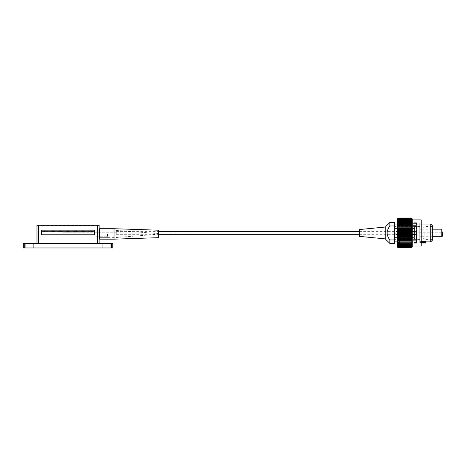<?xml version="1.0" encoding="UTF-8"?>
<svg xmlns="http://www.w3.org/2000/svg" width="466" height="466" viewBox="0 0 466 466"><rect width="100%" height="100%" fill="white"/><g stroke="black" fill="none" stroke-linecap="round" stroke-linejoin="round"><path stroke-width="0.35" stroke-dasharray="2.33 1.75" d="M24.791 243.485L23.3 243.485L23.3 247.959L24.791 247.959L24.791 243.485L111.304 243.485L111.304 247.959L112.795 247.959L112.795 243.485L111.304 243.485M106.831 247.959L110.856 247.959L106.831 247.959M106.831 243.485L110.856 243.485L106.831 243.485M29.265 247.959L33.296 247.959L29.265 247.959M29.265 243.485L33.296 243.485L29.265 243.485M111.304 247.959L24.791 247.959M55.163 231.73L52.145 231.701L52.145 230.955L52.145 231.701L50.625 231.701L55.163 231.701L53.642 231.701L53.642 230.955L53.642 231.701L52.145 231.701L52.145 230.955L52.145 231.701L53.642 231.701L52.145 231.701L52.145 230.955L53.642 230.955L53.642 231.701L52.145 231.701L53.642 231.701L53.642 230.955L53.642 231.701L53.642 230.955L52.145 230.955L53.642 230.955L52.145 230.955L53.642 230.955L52.145 230.955L52.145 231.701L53.642 231.701L50.613 231.701L55.163 231.701L43.047 231.701L47.584 231.701L43.047 231.701L47.584 231.701L44.573 231.701L44.573 230.955L44.573 231.701L43.047 231.701L47.584 231.701L46.064 231.701L46.064 230.955L46.064 231.701L44.573 231.701L46.064 231.701L46.064 230.955L44.573 230.955L46.064 230.955L44.573 230.955L44.573 231.701L46.064 231.701L43.047 231.701L47.584 231.701L41.497 231.73L94.598 231.73L94.598 230.152L94.598 234.777L41.497 234.777L94.598 234.777L41.497 234.777L41.497 230.152L94.598 230.152L94.598 234.777L41.497 234.777L41.497 230.152L94.598 230.152L94.598 234.777L94.598 230.152L94.598 234.777L41.497 234.777L41.497 230.152L94.598 230.152L41.497 230.152L41.497 234.777L94.598 234.777L94.598 231.73L94.598 234.777L41.497 234.777L41.497 230.152L41.497 231.73L94.598 231.73L65.782 231.73M99.118 233.938L99.118 238.563L99.118 233.938M96.136 233.938L96.136 237.672L96.136 233.938M99.118 243.485L97.627 243.485L99.118 243.485L99.118 225.288L36.977 225.288L36.977 243.485L38.468 243.485L36.977 243.485M39.959 243.485L39.959 225.288L41.154 225.288L39.959 225.288L39.959 243.485L41.154 243.485L39.959 243.485M94.942 225.288L96.136 225.288L96.136 243.485L94.942 243.485L96.136 243.485L96.136 225.288L41.154 225.288L94.942 225.288L94.942 243.485L41.154 243.485L94.942 243.485L94.942 225.288M97.627 225.288L97.627 243.485L38.468 243.485L38.468 225.288M108.071 233.938L108.071 230.507L108.071 233.938M107.471 233.938L107.471 236.775L107.471 233.938M107.768 233.938L107.768 237.672L107.768 233.938M62.741 231.73L59.724 231.701L59.724 230.955L59.724 231.701L58.203 231.701L62.741 231.701L61.215 231.701L61.215 230.955L61.215 231.701L59.724 231.701L61.215 231.701L59.724 231.701L59.724 230.955L61.215 230.955L61.215 231.701L61.215 230.955L59.724 230.955L59.724 231.701L61.215 231.701L61.215 230.955L61.215 231.701L59.724 231.701L61.215 231.701L61.215 230.955L61.215 231.701L61.215 230.955L59.724 230.955L61.215 230.955L59.724 230.955L61.215 230.955L59.724 230.955L61.215 230.955L59.724 230.955L59.724 231.701L61.215 231.701L58.203 231.73L70.314 231.73M56.281 231.701L53.893 231.73L56.281 231.701M50.625 231.701L55.163 231.701L50.625 231.701M49.716 231.701L47.328 231.73L49.716 231.701M80.938 231.73L85.47 231.701L80.938 231.701L85.47 231.701L80.938 231.701L85.47 231.701L80.938 231.701L85.47 231.701L82.459 231.701L82.459 230.955L82.459 231.701L80.938 231.701L85.47 231.701L83.95 231.701L83.95 230.955L83.95 231.701L82.459 231.701L82.459 230.955L82.459 231.701L83.95 231.701L82.459 231.701L82.459 230.955L83.95 230.955L83.95 231.701L82.459 231.701L83.95 231.701L83.95 230.955L83.95 231.701L83.95 230.955L82.459 230.955L83.95 230.955L82.459 230.955L83.95 230.955L82.459 230.955L82.459 231.701L83.95 231.701L60.458 231.701L85.47 231.701L60.458 231.73L85.47 231.73M73.36 231.73L77.892 231.701L73.36 231.701L77.892 231.701L73.36 231.701L77.892 231.701L73.36 231.701L77.892 231.701L74.88 231.701L74.88 230.955L74.88 231.701L73.36 231.701L77.892 231.701L76.372 231.701L76.372 230.955L76.372 231.701L74.88 231.701L76.372 231.701L74.88 231.701L74.88 230.955L76.372 230.955L76.372 231.701L76.372 230.955L74.88 230.955L74.88 231.701L76.372 231.701L76.372 230.955L76.372 231.701L74.88 231.701L76.372 231.701L76.372 230.955L76.372 231.701L76.372 230.955L74.88 230.955L76.372 230.955L74.88 230.955L76.372 230.955L74.88 230.955L76.372 230.955L74.88 230.955L74.88 231.701L76.372 231.701L57.172 231.701L77.892 231.73M41.497 231.73L94.598 231.73L94.598 230.152L41.497 230.152L94.598 230.152L41.497 230.152L41.497 231.73L47.584 231.73M91.528 231.701L88.517 231.701L93.049 231.701L88.517 231.701L93.049 231.701L88.517 231.701L93.049 231.701L88.517 231.701L93.049 231.701L88.517 231.701L90.037 231.701L90.037 230.955L90.037 231.701L89.291 231.701L90.037 231.701L90.037 230.955L90.037 231.701L89.291 231.701L89.291 230.955L89.291 231.701L92.274 231.701L89.291 231.701L89.291 230.955L89.291 231.701L92.274 231.701L92.274 230.955L92.274 231.701L91.528 231.701L92.274 231.701L92.274 230.955L92.274 231.701L91.528 231.701L91.528 230.955L91.528 231.701L90.037 231.701L90.037 230.955L90.037 231.701L91.528 231.701L91.528 230.955L91.528 231.701L89.291 231.701L92.274 231.701L91.528 231.701L91.528 230.955L89.291 230.955L90.037 230.955L90.037 231.701L91.528 231.701L91.528 230.955L89.291 230.955L92.274 230.955L90.037 230.955L91.528 230.955L91.528 231.701L90.037 231.701L93.049 231.701L88.517 231.73L94.598 231.73M90.037 231.701L88.517 231.73M67.302 231.701L70.314 231.701L65.782 231.701L70.314 231.701L67.302 231.701L68.793 231.701L67.302 231.701L68.793 231.701L67.302 231.701L67.302 230.955L68.793 230.955L67.302 230.955L67.302 231.701L67.302 230.955L67.302 231.701L67.302 230.955L67.302 231.701L67.302 230.955L68.793 230.955L68.793 231.701L67.302 231.701L67.302 230.955L68.793 230.955L68.793 231.701L68.793 230.955L67.302 230.955L67.302 231.701L67.302 230.955L68.793 230.955L67.302 230.955L67.302 231.701L67.302 230.955L68.793 230.955L68.793 231.701L68.793 230.955L67.302 230.955L68.793 230.955L68.793 231.701L68.793 230.955L68.793 231.701L68.793 230.955L67.302 230.955L68.793 230.955L68.793 231.701M50.625 231.73L58.203 231.73M74.88 230.955L74.88 231.701L76.372 231.701L74.88 231.701L76.372 231.701L74.88 231.701L74.88 230.955M59.724 230.955L59.724 231.701L61.215 231.701L59.724 231.701L61.215 231.701L59.724 231.701L59.724 230.955M83.95 231.701L82.459 231.701M76.372 231.701L74.88 231.701M70.314 231.701L65.782 231.701L70.314 231.701M61.215 231.701L59.724 231.701M58.203 231.701L62.741 231.701L58.203 231.701M53.642 231.701L52.145 231.701M46.064 231.701L44.573 231.701M389.838 222.515L389.838 225.963L394.382 225.963L394.382 239.943L389.838 239.943C388.172 237.759 387.252 235.429 387.083 232.953L387.939 229.266M359.478 236.367L359.478 229.546M385.732 239.396L385.732 226.517M419.144 235.045L419.144 230.868L419.144 235.045L414.076 235.045L414.076 239.099L414.076 235.045L419.144 235.045L419.144 232.953L419.144 235.045L414.076 235.045L419.144 235.045M419.144 230.868L414.076 230.868L414.076 226.814L414.076 230.868L414.076 228.48L414.076 230.868L419.144 230.868L419.144 232.953L419.144 230.868L414.076 230.868L419.144 230.868M394.382 232.953L394.382 239.396L394.382 232.953M389.838 243.398L389.838 239.943M394.382 243.398L394.382 239.943M394.382 228.579L394.382 224.047L394.382 228.579M394.382 225.963L394.382 222.515M412.87 240.992L416.435 240.992L416.435 240.316L416.435 242.506L416.435 231.439L416.435 240.992L412.87 240.992L412.87 240.316L416.435 240.316L412.87 240.316L412.87 241.831L416.435 241.831L412.87 241.831L412.87 242.506L416.435 242.506L416.435 243.223L416.435 242.506L412.87 242.506L412.87 234.468L416.435 234.468L412.87 234.468L412.87 231.439L416.435 231.439L416.435 223.4L416.435 231.439L412.87 231.439L416.435 231.439L412.87 231.439L412.87 234.468L416.435 234.468L412.87 234.468L412.87 240.992M412.87 224.921L416.435 224.921L412.87 224.921L412.87 225.596L416.435 225.596L412.87 225.596L412.87 224.082L416.435 224.082L412.87 224.082L412.87 223.4L416.435 223.4L416.435 222.69L416.435 223.4L412.87 223.4L412.87 231.439L412.87 224.921M422.953 232.953L422.953 238.202L422.953 232.953M432.273 240.369L432.273 225.544M430.782 224.053L430.782 241.86M419.965 232.953L419.965 239.396L419.965 232.953M416.435 232.953L416.435 241.86L416.435 232.953M412.87 232.953L412.87 241.86L412.87 232.953M412.87 242.506L412.87 243.223L412.87 242.506M412.87 223.4L412.87 222.69L412.87 223.4M394.382 237.334L394.382 241.86L394.382 237.334M398.255 247.743L397.358 246.718L412.276 246.91L411.379 247.865L398.255 247.842L397.358 246.91L398.255 247.743L411.379 247.743L412.276 246.718L411.379 247.743M398.255 247.487L397.358 246.392L397.358 246.718L412.276 246.718L412.276 246.392L411.379 247.487L412.276 246.718L397.358 246.718L398.255 247.487L411.379 247.487M398.255 247.096L397.358 245.943L397.358 246.392L412.276 246.392L412.276 245.943L411.379 247.096L412.276 246.392L397.358 246.392L398.255 247.096L411.379 247.096M398.255 246.566L397.358 245.372L397.358 245.943L412.276 245.943L412.276 245.372L411.379 246.566L412.276 245.943L397.358 245.943L398.255 246.566L411.379 246.566M398.255 245.92L397.358 244.685L397.358 245.372L412.276 245.372L412.276 244.685L411.379 245.92L412.276 245.372L397.358 245.372L398.255 245.92L411.379 245.92M398.255 245.145L397.358 243.887L397.358 244.685L412.276 244.685L412.276 243.887L411.379 245.145L412.276 244.685L397.358 244.685L398.255 245.145L411.379 245.145M398.255 244.26L397.358 242.99L397.358 243.887L412.276 243.887L412.276 242.99L411.379 244.26L412.276 243.887L397.358 243.887L398.255 244.26L411.379 244.26M398.255 243.264L397.358 242L397.358 242.99L412.276 242.99L412.276 242L411.379 243.264L397.358 242.99L411.379 243.264M398.255 242.174L397.358 240.922L397.358 242L412.276 242L412.276 240.922L411.379 242.174L397.358 242L411.379 242.174M398.255 241.004L397.358 239.769L397.358 240.922L412.276 240.922L412.276 239.769L411.379 241.004L397.358 240.922L411.379 241.004M398.255 224.653L398.255 224.309L397.358 224.443L397.358 239.769L398.255 239.751L397.358 238.557L398.255 238.441L397.358 237.287L398.255 237.078L397.358 235.982L398.255 235.674L397.358 234.643L398.255 234.247L397.358 233.291L398.255 232.802L398.255 232.388L397.358 231.94L398.255 231.363L398.255 230.95L397.358 230.594L398.255 229.942L398.255 229.534L397.358 229.272L398.255 228.544L398.255 228.148L397.358 227.985L398.255 227.192L398.255 226.808L397.358 226.744L398.255 225.527L397.358 225.556L412.276 225.556L411.379 225.527L412.276 226.744L411.379 226.808L412.276 227.985L411.379 228.148L412.276 229.272L411.379 229.534L412.276 230.594L411.379 230.95L412.276 231.94L411.379 232.388L411.379 232.802L412.276 233.291L411.379 233.827L411.379 234.247L412.276 234.643L411.379 235.26L411.379 235.674L412.276 235.982L411.379 236.67L411.379 237.078L412.276 237.287L411.379 238.05L411.379 238.441L412.276 238.557L411.379 239.751L412.276 239.769L412.276 232.953L412.276 246.025L412.276 219.882L412.276 232.953L412.276 224.443L411.379 224.309L412.276 225.556L397.358 225.556L398.255 224.653L411.379 224.653M398.255 223.499L398.255 223.179L397.358 223.406L397.358 224.443L412.276 224.443L412.276 223.406L411.379 223.179L412.276 224.443L397.358 224.443L398.255 223.499L411.379 223.499M398.255 222.428L397.358 222.463L397.358 223.406L412.276 223.406L412.276 222.463L411.379 222.136L412.276 223.406L397.358 223.406L398.255 222.428L411.379 222.428M398.255 221.455L397.358 221.612L397.358 222.463L412.276 222.463L412.276 221.612L411.379 221.193L412.276 222.463L397.358 222.463L398.255 221.455L411.379 221.455M398.255 220.593L397.358 220.867L397.358 221.612L412.276 221.612L412.276 220.867L411.379 220.366L412.276 221.612L397.358 221.612L398.255 220.593L411.379 220.593M398.255 219.847L397.358 220.237L397.358 220.867L412.276 220.867L412.276 220.237L411.379 219.649L412.276 220.867L397.358 220.867L398.255 219.847L411.379 219.847M398.255 219.218L397.358 219.731L397.358 220.237L412.276 220.237L412.276 219.731L411.379 219.061L412.276 220.237L397.358 220.237L398.255 219.218L411.379 219.218M398.255 218.723L397.358 219.731L412.276 219.731L411.379 218.601L412.276 219.731L397.358 219.731L398.255 218.723L411.379 218.723M398.255 218.356L397.358 219.34L412.276 219.34L411.379 218.28L412.276 219.34L397.358 219.34L398.255 218.356L411.379 218.356M398.255 218.129L397.358 219.078L412.276 219.078L411.379 218.088L412.276 219.078L397.358 219.078L398.255 218.129L411.379 218.129M397.358 218.933L412.276 218.933M398.255 218.041L411.379 218.041L412.276 218.95L397.358 218.95M398.255 218.088L411.379 218.088M398.255 218.28L411.379 218.28M398.255 218.601L411.379 218.601M398.255 219.061L411.379 219.061M398.255 219.649L411.379 219.649M398.255 220.366L411.379 220.366M398.255 221.193L411.379 221.193M398.255 222.136L411.379 222.136M398.255 223.179L411.379 223.179M398.255 224.309L411.379 224.309M398.255 225.527L411.379 225.527M398.255 225.888L411.379 225.888M397.358 226.744L412.276 226.744M398.255 226.808L411.379 226.808M398.255 227.192L411.379 227.192M397.358 227.985L412.276 227.985M398.255 228.148L411.379 228.148M398.255 228.544L411.379 228.544M397.358 229.272L412.276 229.272M398.255 229.534L411.379 229.534M398.255 229.942L411.379 229.942M397.358 230.594L412.276 230.594M398.255 230.95L411.379 230.95M398.255 231.363L411.379 231.363M397.358 231.94L412.276 231.94M398.255 232.388L411.379 232.388M398.255 232.802L411.379 232.802M397.358 233.291L412.276 233.291M398.255 233.827L411.379 233.827M398.255 234.247L411.379 234.247M397.358 234.643L412.276 234.643M398.255 235.26L411.379 235.26M398.255 235.674L411.379 235.674M397.358 235.982L412.276 235.982M398.255 236.67L411.379 236.67M398.255 237.078L411.379 237.078M397.358 237.287L412.276 237.287M398.255 238.05L411.379 238.05M398.255 238.441L411.379 238.441M397.358 238.557L412.276 238.557M398.255 239.378L411.379 239.378M398.255 239.751L411.379 239.751M397.358 239.769L412.276 239.769M398.255 240.648L411.379 240.648M398.255 241.842L411.379 241.842M398.255 242.961L411.379 242.961M398.255 243.98L411.379 243.98M398.255 244.9L411.379 244.9M398.255 245.704L411.379 245.704M398.255 246.392L411.379 246.392M398.255 246.957L411.379 246.957M398.255 247.388L411.379 247.388M398.255 247.685L411.379 247.685M397.358 246.91L412.276 246.974L397.358 246.91M398.255 247.865L411.379 247.865M397.358 232.953L397.358 242.652L397.358 232.953M421.223 219.882L421.223 246.025M399.449 232.953L399.449 243.939L399.449 232.953M423.903 242.541L425.691 242.926L425.691 241.778L423.903 241.347L423.903 242.541L419.726 242.541L419.726 224.175L419.726 242.541L419.726 241.347L423.903 241.347M421.223 242.541L419.726 242.541L419.726 223.028L416.744 223.028L416.744 234.445L413.761 234.445L416.744 234.445L413.761 234.445L416.744 234.445L416.744 232.953L416.744 241.86L416.744 223.028L416.744 231.462L413.761 231.462L413.761 234.445L413.761 231.462L416.744 231.462L413.761 231.462L413.761 232.953L413.761 231.462L416.744 231.462L416.744 232.953L416.744 223.028L419.726 223.028L419.726 224.175L416.744 224.175L419.726 224.175L419.726 223.028L419.726 241.347L421.223 241.347M416.744 234.445L416.744 242.996L416.744 234.445M442.409 232.953L442.409 232.953C441.745 228.229 441.745 228.229 442.409 232.953L442.7 235.837M414.565 232.953L414.565 234.596L414.565 231.317L414.565 234.299L414.565 232.953L442.7 232.948L414.565 232.965M441.803 229.179L441.803 236.728M414.565 235.074L419.936 235.074L419.936 239.367L419.936 229.179L419.936 235.074L414.565 235.074L419.936 235.074L414.565 235.074L414.565 239.367L414.565 235.074M414.565 230.839L419.936 230.839L419.936 226.546L419.936 230.839L414.565 230.839L419.936 230.839L414.565 230.839L414.565 226.546L414.565 230.839M395.774 232.953L395.774 235.936L395.774 232.953M409.2 232.953L409.2 237.398L409.2 232.953M62.543 232.953L442.7 232.948L62.764 232.767L62.764 233.146L62.764 232.767L116.244 232.953L116.244 231.614L116.244 234.299L116.244 232.767L62.77 232.767L116.244 232.767M114.036 228.719L114.036 239.163M158.784 230.786L158.784 237.089M114.036 233.938L114.036 237.672L114.036 233.938M42.691 225.288L93.404 225.288L42.691 225.288L42.691 225.736L94.895 225.736L41.2 225.736A0.449 0.449 0 0 0 40.752 225.288A0.449 0.449 0 0 1 41.2 225.736L42.691 225.736L42.691 225.288M95.344 225.288L93.404 225.288L95.344 225.288A0.449 0.449 0 0 0 94.895 225.736A0.449 0.449 0 0 1 95.344 225.288A0.449 0.449 0 0 0 94.895 225.736M98.926 225.288L97.435 225.288L98.926 225.288L98.926 224.991L37.169 225.288L97.435 225.288M38.666 225.288L38.666 224.991L37.169 224.991L37.169 225.288M38.666 224.991L97.435 224.991M41.154 225.288L41.154 243.485L41.154 225.288M397.038 232.953C397.038 221.466 397.038 221.466 397.038 232.953C397.038 244.446 397.038 244.446 397.038 232.953M424.142 232.953L424.142 239.396L424.142 232.953M99.718 228.719L99.718 239.163M158.143 233.938L158.143 234.293L158.143 233.938M158.207 230.192L158.207 237.689M41.2 225.736A0.449 0.449 0 0 0 40.752 225.288M93.404 225.288L93.404 225.736L93.404 225.288M110.856 243.485L110.856 247.959L110.856 243.485M33.296 243.485L33.296 247.959L33.296 243.485M25.24 243.485L25.24 247.959L25.24 243.485M102.805 243.485L102.805 247.959L102.805 243.485M96.136 231.107L107.471 231.107L108.071 230.507L107.768 230.21L99.118 230.21M96.136 236.775L107.471 236.775L108.071 237.369L107.768 237.672L99.118 237.672M359.478 234.852L394.382 234.852M394.382 226.814L414.076 226.814M394.382 237.433L414.076 237.433M432.273 239.396L424.142 239.396L422.953 238.202M419.965 236.745L422.953 236.745M421.223 224.053L416.435 224.053M412.87 224.053L397.358 224.053M419.965 239.396L394.382 239.396M416.435 222.69L412.87 222.69M416.435 243.223L412.87 243.223M419.965 226.517L394.382 226.517M412.87 241.86L397.358 241.86M432.273 226.517L424.142 226.517L422.953 227.705M416.744 241.86L416.435 241.86M419.965 229.167L422.953 229.167M394.382 228.48L414.076 228.48M394.382 239.099L414.076 239.099M359.478 231.06L394.382 231.06M421.223 243.939L399.449 243.939M399.449 242.652L397.358 242.652M399.449 223.261L397.358 223.261M421.223 221.973L399.449 221.973M421.223 242.996L416.744 242.996M414.565 233.146L442.432 233.146L414.565 233.146M414.565 234.596L395.774 234.596M409.2 229.971L395.774 229.971M414.565 228.509L409.2 228.509M419.936 239.367L414.565 239.367M432.273 229.179L419.936 229.179M419.936 226.546L414.565 226.546M432.273 236.728L419.936 236.728M414.565 237.398L409.2 237.398M409.2 235.936L395.774 235.936M414.565 231.317L395.774 231.317M414.565 232.767L442.38 232.767L414.565 232.767M62.543 232.965L442.7 232.965L116.244 233.146M116.244 231.614L158.784 231.614M359.478 231.614L414.565 231.614M116.244 234.299L158.784 234.299M359.478 234.299L414.565 234.299M158.784 234.887L158.19 234.287L114.036 237.672L99.718 237.672L99.118 238.266M158.784 232.994L158.143 233.588L114.036 230.21L99.718 230.21L99.118 229.616"/><path stroke-width="0.7" d="M24.791 243.485L24.791 247.959L23.3 247.959L23.3 243.485L112.795 243.485L112.795 247.959L111.304 247.959L111.304 243.485M24.791 247.959L111.304 247.959M36.977 243.485L36.977 225.288L99.118 225.288L99.118 243.485M38.468 225.288L38.468 243.485L97.627 243.485L97.627 225.288M41.497 231.73L94.598 231.73L94.598 234.777L41.497 234.777L41.497 230.152L94.598 230.152L94.598 231.73M88.517 231.73L85.47 231.73M80.938 231.73L77.892 231.73M73.36 231.73L70.314 231.73M65.782 231.73L62.741 231.73M58.203 231.73L55.163 231.73M50.625 231.73L47.584 231.73M67.302 231.701L65.782 231.701L67.302 231.701L67.302 230.955L68.793 230.955L67.302 230.955L67.302 231.701L67.302 230.955L68.793 230.955L68.793 231.701L70.314 231.701L67.302 231.701L68.793 231.701L68.793 230.955L68.793 231.701L67.302 231.701L67.302 230.955L68.793 230.955L68.793 231.701M74.88 231.701L73.36 231.701L74.88 231.701L74.88 230.955L76.372 230.955L74.88 230.955L74.88 231.701L74.88 230.955L76.372 230.955L76.372 231.701L77.892 231.701L74.88 231.701L76.372 231.701L76.372 230.955L76.372 231.701M82.459 231.701L80.938 231.701L82.459 231.701L82.459 230.955L83.95 230.955L83.95 231.701L85.47 231.701L82.459 231.701L82.459 230.955L83.95 230.955L83.95 231.701M90.037 231.701L88.517 231.701L90.037 231.701L90.037 230.955L91.528 230.955L91.528 231.701L93.049 231.701L91.528 231.701M59.724 231.701L58.203 231.701L59.724 231.701L59.724 230.955L61.215 230.955L59.724 230.955L59.724 231.701L59.724 230.955L61.215 230.955L61.215 231.701L62.741 231.701L59.724 231.701L61.215 231.701L61.215 230.955L61.215 231.701M52.145 231.701L50.625 231.701L52.145 231.701L52.145 230.955L53.642 230.955L53.642 231.701L55.163 231.701L52.145 231.701L52.145 230.955L53.642 230.955L53.642 231.701M44.573 231.701L43.047 231.701L44.573 231.701L44.573 230.955L46.064 230.955L46.064 231.701L47.584 231.701L46.064 231.701M385.732 226.989L359.478 229.546L359.478 236.367L385.732 238.924M389.838 243.398L385.732 239.396L385.732 226.517L389.838 222.515L394.382 222.515L394.382 225.963L389.838 225.963C388.166 228.165 387.246 230.495 387.083 232.953C387.252 235.429 388.172 237.759 389.838 239.943L394.382 239.943L394.382 243.398L389.838 243.398L389.838 239.943M394.382 225.963L394.382 239.943M387.939 229.266L389.838 225.963L389.838 222.515M430.782 224.053L432.273 225.544L432.273 240.369L430.782 241.86L430.782 224.053L421.223 224.053M398.255 218.088L397.358 219.078L398.255 218.28L397.358 219.34L398.255 218.601L397.358 219.731L398.255 219.061L397.358 220.237L398.255 219.649L397.358 220.867L398.255 220.366L397.358 221.612L398.255 221.193L397.358 222.463L398.255 222.136L397.358 223.406L398.255 223.179L397.358 224.443L398.255 224.309L397.358 225.556L398.255 225.527L397.358 226.744L398.255 226.808L397.358 227.985L398.255 228.148L397.358 229.272L398.255 229.534L397.358 230.594L398.255 230.95L397.358 231.94L398.255 232.388L398.255 232.802L397.358 233.291L398.255 233.827L398.255 234.247L397.358 234.643L398.255 235.26L398.255 235.674L397.358 235.982L398.255 236.67L398.255 237.078L397.358 237.287L398.255 238.05L398.255 238.441L397.358 238.557L398.255 239.378L398.255 239.751L397.358 239.769L398.255 240.648L398.255 241.004L397.358 240.922L398.255 241.842L398.255 242.174L397.358 242L398.255 242.961L398.255 243.264L397.358 242.99L398.255 243.98L397.358 243.887L398.255 244.9L397.358 244.685L398.255 245.704L397.358 245.372L398.255 246.392L397.358 245.943L398.255 246.957L397.358 246.392L398.255 247.743L397.358 246.91L398.255 247.842L411.379 247.842L412.276 246.91L411.379 247.743L412.276 246.718L411.379 247.487L412.276 246.392L411.379 247.096L412.276 245.943L411.379 246.566L412.276 245.372L411.379 245.92L412.276 244.685L411.379 245.145L412.276 243.887L411.379 244.26L412.276 242.99L411.379 243.264L412.276 242L411.379 242.174L412.276 240.922L411.379 241.004L412.276 239.769L411.379 239.751L412.276 238.557L411.379 238.441L412.276 237.287L411.379 237.078L412.276 235.982L411.379 235.674L412.276 234.643L411.379 234.247L412.276 233.291L411.379 232.802L411.379 232.388L412.276 231.94L411.379 231.363L411.379 230.95L412.276 230.594L411.379 229.942L411.379 229.534L412.276 229.272L411.379 228.544L411.379 228.148L412.276 227.985L411.379 227.192L411.379 226.808L412.276 226.744L411.379 225.888L411.379 225.527L412.276 225.556L411.379 224.653L411.379 224.309L412.276 224.443L411.379 223.499L411.379 223.179L412.276 223.406L411.379 222.428L412.276 222.463L411.379 221.455L412.276 221.612L411.379 220.593L412.276 220.867L411.379 219.847L412.276 220.237L411.379 219.218L412.276 219.731L411.379 218.28L412.276 219.078L411.379 218.088L412.276 218.95L411.379 218.041L398.255 218.041L397.358 218.95L398.255 218.088L411.379 218.088M398.255 247.743L411.379 247.743M398.255 247.685L411.379 247.685M398.255 247.487L411.379 247.487M398.255 247.388L411.379 247.388M398.255 247.096L411.379 247.096M398.255 246.957L411.379 246.957M398.255 246.566L411.379 246.566M398.255 246.392L411.379 246.392M398.255 245.92L411.379 245.92M398.255 245.704L411.379 245.704M398.255 245.145L411.379 245.145M398.255 244.9L411.379 244.9M398.255 244.26L411.379 244.26M398.255 243.98L411.379 243.98M398.255 243.264L411.379 243.264M398.255 242.961L411.379 242.961M398.255 242.174L411.379 242.174M398.255 241.842L411.379 241.842M398.255 241.004L411.379 241.004M398.255 240.648L411.379 240.648M397.358 246.974L398.255 247.865L397.358 246.974L397.358 239.769L412.276 239.769L412.276 246.974L411.379 247.865L412.276 246.974M398.255 239.751L411.379 239.751M398.255 239.378L411.379 239.378M397.358 239.769L397.358 238.557L412.276 238.557L412.276 239.769M398.255 238.441L411.379 238.441M398.255 238.05L411.379 238.05M397.358 238.557L397.358 237.287L412.276 237.287L412.276 238.557M398.255 237.078L411.379 237.078M398.255 236.67L411.379 236.67M397.358 237.287L397.358 235.982L412.276 235.982L412.276 237.287M398.255 235.674L411.379 235.674M398.255 235.26L411.379 235.26M397.358 235.982L397.358 234.643L412.276 234.643L412.276 235.982M398.255 234.247L411.379 234.247M398.255 233.827L411.379 233.827M397.358 234.643L397.358 233.291L412.276 233.291L412.276 234.643M398.255 232.802L411.379 232.802M398.255 232.388L411.379 232.388M397.358 233.291L397.358 231.94L412.276 231.94L412.276 233.291M398.255 231.363L411.379 231.363M398.255 230.95L411.379 230.95M397.358 231.94L397.358 230.594L412.276 230.594L412.276 231.94M398.255 229.942L411.379 229.942M398.255 229.534L411.379 229.534M397.358 230.594L397.358 229.272L412.276 229.272L412.276 230.594M398.255 228.544L411.379 228.544M398.255 228.148L411.379 228.148M397.358 229.272L397.358 227.985L412.276 227.985L412.276 229.272M398.255 227.192L411.379 227.192M398.255 226.808L411.379 226.808M397.358 227.985L397.358 226.744L412.276 226.744L412.276 227.985M398.255 225.888L411.379 225.888M398.255 225.527L411.379 225.527M398.255 224.653L411.379 224.653M398.255 224.309L411.379 224.309M398.255 223.499L411.379 223.499M398.255 223.179L411.379 223.179M398.255 222.428L411.379 222.428M398.255 222.136L411.379 222.136M398.255 221.455L411.379 221.455M398.255 221.193L411.379 221.193M398.255 220.593L411.379 220.593M398.255 220.366L411.379 220.366M398.255 219.847L411.379 219.847M398.255 219.649L411.379 219.649M398.255 219.218L411.379 219.218M398.255 219.061L411.379 219.061M398.255 218.723L411.379 218.723M398.255 218.601L411.379 218.601M398.255 218.356L411.379 218.356M398.255 218.28L411.379 218.28M398.255 218.129L411.379 218.129M397.358 226.744L397.358 218.95L398.255 218.041L411.379 218.041L412.276 218.933L412.276 226.744M398.255 247.842L411.379 247.842M397.358 218.95L398.255 218.041M412.276 246.025L421.223 246.025L421.223 219.882L412.276 219.882M425.691 242.926L423.903 242.541L423.903 241.347L425.691 241.778L425.691 242.996L421.223 242.996M423.903 242.541L421.223 242.541M423.903 241.347L421.223 241.347M442.409 232.953C441.745 228.229 441.745 228.229 442.409 232.953L442.7 235.837L441.803 236.728L441.803 229.179L432.273 229.179M114.036 228.719L158.207 230.192L158.207 237.689L114.036 239.163L114.036 228.719L99.718 228.719L99.118 229.319M158.207 237.689L158.784 237.089L158.784 230.786L158.207 230.192M97.435 225.288L97.435 224.991L98.926 224.991L98.926 225.288M37.169 225.288L37.169 224.991L38.666 224.991L38.666 225.288M97.435 224.991L38.666 224.991M397.038 232.953C397.038 221.466 397.038 221.466 397.038 232.953C397.038 244.446 397.038 244.446 397.038 232.953M114.036 239.163L99.718 239.163L99.718 228.719M394.382 224.047L397.358 224.053M397.358 241.86L394.382 241.86M430.782 241.86L425.691 241.86M441.803 236.728L432.273 236.728M442.38 232.767L442.7 232.767M158.784 231.614L359.478 231.614M158.784 234.299L359.478 234.299M99.718 239.163L99.118 238.563"/></g></svg>
